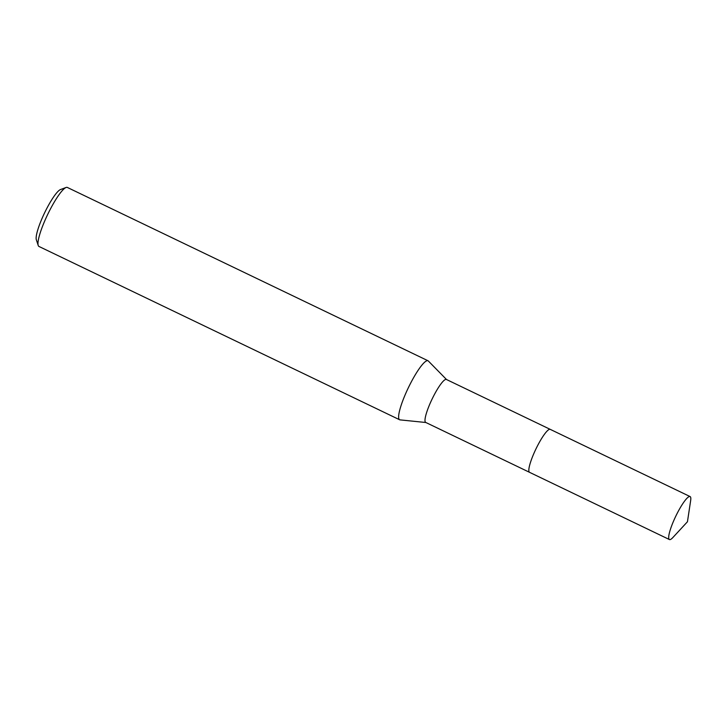 <?xml version="1.0" encoding="UTF-8"?>
<svg xmlns="http://www.w3.org/2000/svg" width="727" height="727" viewBox="0 0 727 727"><rect width="100%" height="100%" fill="white"/><g stroke="black" fill="none" stroke-linecap="round" stroke-linejoin="round"><path stroke-width="1.09" d="M550.139 429.321L446.387 379.467A23.837 4.389 115.7 0 0 432.629 397.969A23.837 4.389 115.7 0 0 425.731 422.442L529.492 472.296M446.514 379.521L428.33 360.992A32.742 6.025 115.7 0 0 428.003 360.756A32.742 6.025 115.7 0 0 409.119 386.164A32.742 6.025 115.7 0 0 399.641 419.77A32.742 6.025 115.7 0 0 400.032 419.879L425.868 422.505M428.003 360.756L67.347 187.448A32.742 6.025 115.7 0 0 66.084 187.484A32.742 6.025 115.7 0 0 48.464 212.857A32.742 6.025 115.7 0 0 38.222 245.462A32.742 6.025 115.7 0 0 38.994 246.471L399.641 419.77M66.084 187.484L60.495 189.556A28.371 5.216 115.7 0 0 45.228 211.548A28.371 5.216 115.7 0 0 36.35 239.801L38.222 245.462M669.24 539.425A23.846 4.389 115.7 0 0 669.431 539.552A23.846 4.389 115.7 0 0 672.929 537.471L687.451 521.75L690.65 500.603A23.846 4.389 115.7 0 0 690.277 496.686A23.846 4.389 115.7 0 0 690.087 496.568A23.846 4.389 115.7 0 0 676.065 515.616A23.846 4.389 115.7 0 0 669.24 539.425M690.087 496.568L550.23 429.357A23.846 4.389 115.7 0 0 536.208 448.405A23.846 4.389 115.7 0 0 529.383 472.223A23.846 4.389 115.7 0 0 529.574 472.341L669.431 539.552"/></g></svg>
